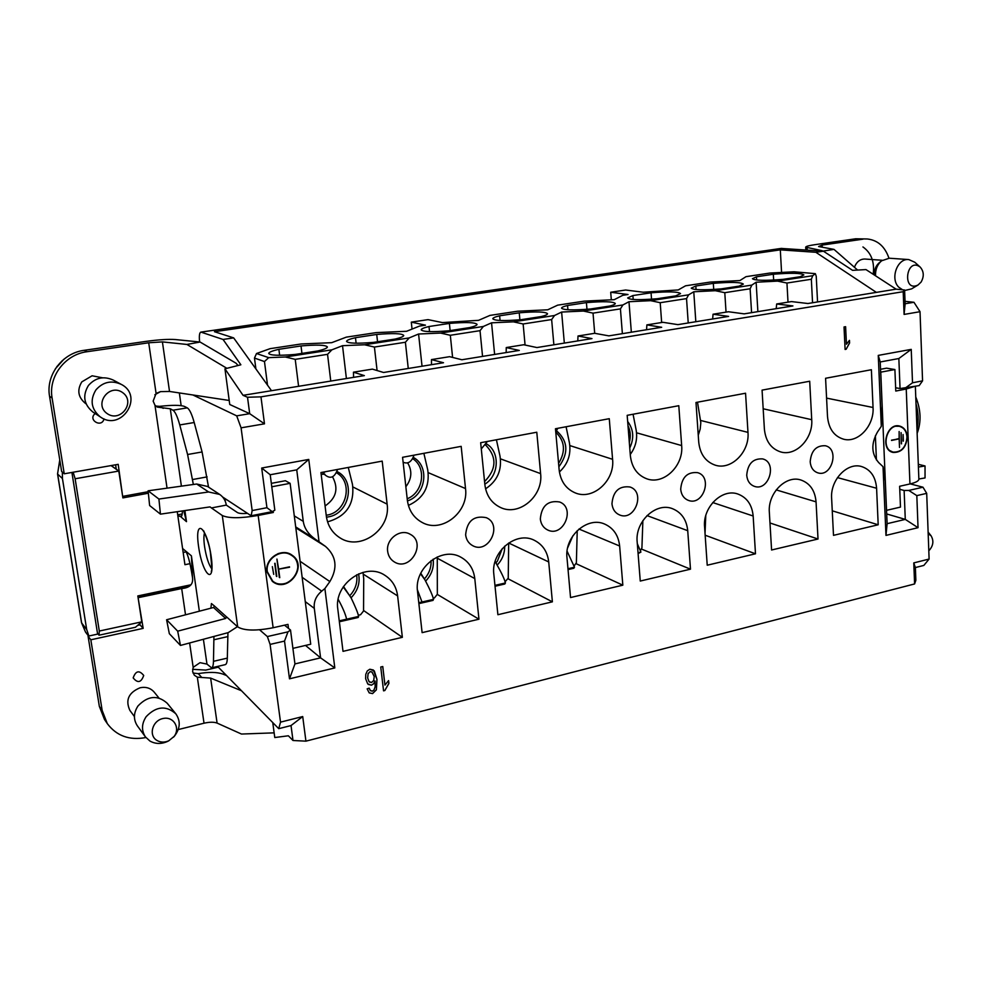 <?xml version="1.0" encoding="UTF-8"?>
<svg xmlns="http://www.w3.org/2000/svg" width="982" height="982" viewBox="0 0 982 982"><rect width="100%" height="100%" fill="white"/><g stroke="black" fill="none" stroke-linecap="round" stroke-linejoin="round"><path stroke-width="1.47" d="M849.577 343.013L846.116 349.273L845.097 349.457L844.029 326.957L845.612 326.687L846.447 344.216L849.455 340.349L849.577 343.013L846.116 349.273L845.097 349.457L844.029 326.957L845.612 326.687L846.447 344.216L849.455 340.349L849.577 343.013L849.393 340.41M384.858 690.518L383.557 690.849L380.746 667.011L382.771 666.52L384.956 685.092L388.577 680.587L388.909 683.398L384.858 690.518L383.557 690.849L380.746 667.011L382.771 666.52L384.956 685.092L388.577 680.587L388.909 683.398L384.821 690.493L388.86 683.374L388.541 680.624M368.287 684.417L371.405 685.154L373.528 683.816L375.038 680.992L373.577 683.853L371.442 685.191L367.722 683.889L365.611 678.672L365.783 674.327L367.28 670.915L369.833 669.233L374.314 670.927L376.965 679.397L376.388 689.843L372.559 693.599L369.171 692.826L367.145 688.861L369.146 688.124L370.521 690.727L372.387 691.168L374.007 689.965L375.161 686.663L375.075 681.029L373.577 683.853L371.442 685.191L367.722 683.889L365.611 678.672L365.783 674.327L367.28 670.915L369.833 669.233L373.381 670.006L376.965 679.397L376.388 689.843L372.559 693.599L369.171 692.826L367.145 688.861L369.146 688.124L370.214 690.432L369.109 688.137M474.785 578.57L478.958 619.2L422.113 632.641L417.522 591.434C413.876 567.719 442.158 545.882 461.123 557.346C469.015 561.864 473.57 568.934 474.785 578.57L437.493 558.316M548.717 561.95L552.387 601.831L497.886 614.72L493.836 574.286C490.693 551.823 516.127 530.697 534.306 540.284C542.715 544.556 547.514 551.774 548.717 561.95L508.676 542.997L508.234 578.177L504.981 581.86M540.603 473.619L536.786 432.227L480.664 442.71L484.875 484.703C486.299 495.554 491.503 503.14 500.476 507.473C519.196 516.679 543.5 495.935 540.603 473.619L500.476 458.852M753.157 516.004L755.489 553.799L707.224 565.215L704.585 526.917C702.572 507.252 722.163 488.103 737.936 494.056C746.995 497.518 752.065 504.834 753.157 516.004L712.736 502.551M745.559 393.23L695.993 402.485L698.73 442.17C700.043 454.028 705.493 461.675 715.08 465.112C731.111 470.648 749.794 451.904 747.977 432.375L745.559 393.23M816.054 501.863L818.018 539.02L771.582 549.994L769.348 512.358C767.617 493.406 785.858 474.846 800.882 480.002C809.978 483.23 815.035 490.521 816.054 501.863L776.21 489.895M903.194 291.691L904.606 289.985L905.134 303.757L913.96 302.284L920.024 311.699L904.091 314.424L903.194 291.691L260.966 396.851L264.489 423.831L241.081 427.833L236.699 415.852L192.877 394.973M222.607 496.99L251.147 515.759L252.165 510.566L241.081 427.833M252.165 510.566L266.932 507.706L261.703 468.033L308.765 459.429L319.052 541.806L325.508 546.422C336.433 556.193 337.894 567.915 329.866 581.577L324.895 588.549L334.813 667.932L289.494 678.82L284.522 641.086L270.099 644.401L267.362 636.557L287.971 631.856L290.512 630.039L284.535 625.166M280.521 722.138L302.714 716.553L305.93 741.152L293.004 740.502L291.028 725.563L278.741 728.669L280.521 722.138L270.099 644.401M305.93 741.152L914.598 583.946L913.776 562.907L929.107 559.053L923.841 565.423L915.371 567.559L915.862 580.288L914.598 583.946M899.758 489.306L904.127 490.472L908.804 490.435L922.982 487.207L926.701 493.357L929.107 559.053M926.701 493.357L916.82 495.628L918.035 527.69L885.973 535.399L883.027 466.683L878.706 462.608C871.378 453.966 870.936 443.827 877.38 432.178L881.296 426.311L878.264 355.398L911.235 349.371L912.511 382.796L922.564 380.844L919.201 385.607L900.052 388.553L898.849 358.528L880.216 361.977L882.094 406.131L881.296 426.311M920.024 311.699L922.564 380.844M746.725 475.251C747.732 463.75 753.059 458.299 762.695 458.913C777.609 462.448 768.881 491.552 754.471 486.385C749.892 484.691 747.302 480.984 746.725 475.251M810.187 461.81C811.181 450.713 816.214 445.362 825.322 445.742C839.745 448.737 831.852 477.461 817.896 472.87C813.305 471.299 810.739 467.616 810.187 461.81M680.698 489.245C681.754 477.252 687.388 471.728 697.613 472.649C713.03 476.81 703.272 506.258 688.431 500.403C683.889 498.586 681.299 494.867 680.698 489.245M611.958 503.815C613.075 491.282 619.077 485.673 629.953 486.986C645.861 491.921 634.851 521.638 619.593 514.949C615.137 512.997 612.584 509.277 611.958 503.815M540.321 518.987C541.548 505.828 547.968 500.157 559.58 501.974C575.931 507.829 563.373 537.719 547.772 530.047C543.451 527.948 540.972 524.265 540.321 518.987M387.657 551.344C385.754 539.228 400.226 528.242 410.071 534.208C427.047 542.567 410.169 572.175 394.261 561.888C390.505 559.531 388.307 556.008 387.657 551.344M465.628 534.822C467.002 520.926 473.901 515.219 486.336 517.686C503.066 524.67 488.582 554.548 472.735 545.697C468.647 543.451 466.278 539.83 465.628 534.822M876.595 488.25L878.19 524.781L833.497 535.35L831.631 498.353C830.158 480.038 847.233 462.031 861.558 466.536C870.629 469.543 875.637 476.786 876.595 488.25L837.474 477.608M809.696 381.237L762.069 390.136L764.389 429.109C765.629 441.139 771.042 448.737 780.641 451.916C795.886 456.679 813.268 438.512 811.721 419.695L809.696 381.237M873.047 407.493L871.378 369.723L825.58 378.279L827.507 416.552C828.673 428.692 834.013 436.241 843.55 439.187C858.059 443.324 874.348 425.697 873.047 407.493L826.574 398.115M619.642 546.004L622.833 585.174L570.542 597.547L566.995 557.837C564.282 536.442 587.408 516.016 604.765 524.118C613.505 528.107 618.464 535.411 619.642 546.004L578.975 529.04M387.129 504.147L382.194 461.11L320.942 472.551L326.343 516.237C327.718 525.701 332.235 532.882 339.882 537.78C360.369 551.503 391.118 529.298 387.129 504.147L353.004 487.011M678.795 405.701L627.179 415.337L630.37 455.771C631.745 467.383 637.171 475.055 646.684 478.774C663.562 485.255 683.767 465.898 681.655 445.57L678.795 405.701M397.624 595.914L402.362 637.318L343.013 651.348L337.833 609.356C333.585 584.13 365.414 561.606 385.067 575.427C392.26 580.153 396.446 586.978 397.624 595.914L363.377 574.225M687.731 530.697L690.481 569.179L640.264 581.049L637.183 542.064C634.851 521.589 656.05 501.814 672.596 508.737C681.545 512.457 686.59 519.785 687.731 530.697L647.003 515.587M612.584 459.306L609.27 418.688L555.468 428.741L559.151 469.936C560.562 481.217 565.914 488.876 575.231 492.89C593.018 500.575 615.063 480.554 612.584 459.306L569.842 445.57M461.172 446.356L402.571 457.305L407.346 500.12C408.757 510.382 413.692 517.821 422.137 522.461C441.777 533.631 468.905 512.15 465.517 488.557L461.172 446.356M781.868 248.397L200.782 332.137L781.144 248.421L823.432 251.196L852.572 270.345L865.977 269.584L896.124 289.162L807.916 303.512L791.504 301.584L776.676 303.978L792.928 305.942L744.196 313.859L728.46 311.748L713.042 314.228L728.607 316.4L677.899 324.637L662.911 322.305L646.868 324.895L661.672 327.276L608.865 335.869L594.699 333.303L578.005 335.991L591.962 338.606L536.933 347.554L523.664 344.743L506.258 347.554L519.306 350.427L461.896 359.756L449.621 356.675L431.479 359.596L443.508 362.739L383.569 372.485L372.387 369.122L353.446 372.178L364.359 375.615L243.045 395.329L224.939 368.815L229.751 404.498L249.698 413.68L247.513 397.256L243.045 395.329M478.958 619.2L437.334 594.429M690.481 569.179L641.651 549.134M552.387 601.831L508.16 578.828M402.362 637.318L363.549 610.485M755.489 553.799L705.15 535.215M622.833 585.174L576.201 563.729M818.018 539.02L769.974 522.964M878.19 524.781L832.27 510.824M267.521 385.153L264.465 361.548L254.473 358.062L256.511 353.52L270.062 348.671L301.179 343.97L331.683 342.681L346.339 337.133L376.216 332.616L406.622 331.278L419.584 326.049L425.464 325.165L411.298 322.133L428.029 319.629L442.477 322.587L478.578 320.328L489.969 315.406L517.563 311.22L547.723 309.796L557.653 305.156L584.204 301.143L614.229 299.682L622.797 295.3L628.038 294.514L610.706 292.243L625.644 290.009L643.185 292.219L678.243 289.935L685.546 285.811L710.17 282.079L739.888 280.557L746.013 276.666L769.765 273.07L794.119 271.781L815.342 273.659L812.74 275.697L811.341 279.256L786.95 283.037L788.006 302.149M783.01 279.367C764.99 280.803 754.802 280.582 752.445 278.716L756.459 276.801L773.325 274.236C791.148 272.8 801.324 273.033 803.865 274.911L800.17 276.728L783.01 279.367M756.656 280.017L756.459 276.801M713.325 283.356C730.927 281.92 740.931 282.165 743.337 284.08L739.09 286.13L721.279 288.868C703.48 290.291 693.464 290.058 691.242 288.143L695.821 286.007L713.325 283.356L713.718 289.457M632.899 295.557L651.066 292.808C668.423 291.384 678.255 291.654 680.526 293.593L675.653 295.889L657.142 298.737C639.589 300.148 629.757 299.891 627.658 297.951L632.899 295.557L633.206 299.461M586.414 302.616C603.525 301.216 613.161 301.499 615.297 303.463C615.309 304.236 613.443 305.095 609.724 306.04L590.464 308.999C573.181 310.398 563.545 310.128 561.557 308.164C561.581 307.341 563.582 306.458 567.559 305.488L586.414 302.616L586.978 309.305M521.098 319.678C504.097 321.065 494.658 320.77 492.792 318.782C492.817 317.886 495.1 316.891 499.642 315.799L519.245 312.816C536.086 311.417 545.513 311.724 547.526 313.712C547.526 314.571 545.403 315.529 541.131 316.585L521.098 319.678M500.083 320.463L499.642 315.799M449.4 323.422C465.947 322.035 475.165 322.354 477.056 324.355C477.056 325.3 474.625 326.38 469.74 327.571L448.872 330.787C432.166 332.162 422.947 331.855 421.192 329.866C421.229 328.86 423.831 327.743 428.999 326.515L449.4 323.422L450.137 330.59M376.72 334.457C392.96 333.094 401.957 333.414 403.737 335.414C403.725 336.47 400.938 337.673 395.365 339.023L373.614 342.362C357.227 343.725 348.205 343.418 346.572 341.417C346.621 340.3 349.592 339.06 355.472 337.685L376.72 334.457L377.542 341.761M301.94 353.397L301.02 345.946C316.928 344.596 325.717 344.928 327.374 346.928C327.362 348.094 324.17 349.445 317.8 350.955L295.103 354.441C279.06 355.791 270.259 355.472 268.737 353.471C268.798 352.243 272.186 350.856 278.888 349.31L301.02 345.946M256.511 353.52L268.712 357.644L285.32 356.994L331.879 349.825L342.522 345.689L364.592 344.78L409.199 337.906L418.577 334.015L440.562 333.07L483.353 326.466L491.552 322.82L513.439 321.838L554.523 315.504L561.63 312.055L583.418 311.048L622.895 304.96L628.983 301.72L650.673 300.676L688.615 294.833L693.771 291.777L715.338 290.709L751.856 285.087L756.128 282.215L777.572 281.122L812.74 275.697M254.473 358.062L255.897 368.925M817.552 301.94L816.238 276.298L815.342 273.659M812.556 302.751L811.341 279.256M823.432 251.196L815.858 252.3L780.309 249.858L214.469 331.707L233.667 337.894L223.049 339.453L240.86 364.788L224.939 368.815M201.138 332.174L223.049 339.453M815.858 252.3L876.374 292.378M236.699 415.852L249.698 413.68L264.489 423.831M905.048 301.339L913.96 302.284M272.75 722.568L274.776 737.531L288.364 735.788L293.004 740.502M278.741 728.669L218.311 667.171L205.754 670.092L192.619 669.307M191.024 584.781L137.824 595.939L141.776 621.839L99.305 631.045L75.135 478.762L73.171 472.219M111.199 465.566L118.797 471.053L122.885 497.899L148.356 493.222M218.311 667.171L218.188 666.287M141.776 621.839L135.455 627.265L99.022 635.207L97.488 633.267L71.907 472.452M181.154 405.627L179.35 392.935M160.545 391.622L154.849 394.739M116.257 469.101L115.606 464.793M62.332 472.06L62.443 478.541L57.643 474.097L81.629 622.944L86.686 629.487L62.443 478.541M86.686 629.487L88.871 636.005L98.077 634.004M137.615 625.411L140.045 624.883L139.837 623.509M885.973 535.399L887.114 523.688L885.285 480.996L883.027 466.683M880.216 361.977L878.264 355.398M922.982 487.207L910.24 483.88M886.697 513.954L905.281 519.392L904.127 490.472M887.114 523.688L905.281 519.392L918.035 527.69M895.633 387.755L900.052 388.553M908.804 490.435L916.82 495.628M912.511 382.796L904.79 388.418M898.849 358.528L911.235 349.371M226.609 499.617L224.669 499.985M308.765 459.429L296.736 469.85L303.266 521.344C304.285 528.23 308.25 534.147 315.173 539.106L319.052 541.806M324.895 588.549L321.703 591.152C316.057 595.914 313.589 601.659 314.301 608.374L305.267 601.622M183.155 552.461L185.905 551.909M190.103 563.643L184.935 564.699L177.251 511.683M182.222 513.954L177.705 514.826M334.813 667.932L320.586 657.854L314.301 608.374M259.567 629.793L267.362 636.557M111.04 465.591L118.797 471.053L75.135 478.762M99.022 635.207L99.305 631.045M290.512 630.039L294.944 663.918L320.586 657.854L305.5 645.432M296.736 469.85L270.21 474.748L274.837 510.186L272.21 511.647L251.147 515.759M284.522 641.086L287.971 631.856M272.21 511.647L266.932 507.706M261.703 468.033L270.21 474.748M289.494 678.82L294.944 663.918M291.028 725.563L302.714 716.553M915.371 567.559L913.776 562.907M271.498 390.701L233.667 337.894M226.903 368.324L186.924 344.449L200.083 342.031L236.073 363.23L238.037 365.5M200.782 332.137C199.407 332.8 199.015 336.09 199.616 341.982M904.606 289.985L896.124 289.162M247.513 397.256L260.966 396.851M904.091 314.424L905.134 303.757M780.309 249.858L781.574 272.444M412.047 329.08L411.298 322.133M611.32 299.817L610.706 292.243M330.762 381.065L327.546 354.33L295.226 359.351L298.589 386.307M268.712 357.644L264.465 361.548M295.226 359.351L285.32 356.994M331.879 349.825L327.546 354.33M342.522 345.689L346.401 378.524M408.254 368.471L405.394 342.252L374.412 347.051L377.088 370.533M374.412 347.051L364.592 344.78M409.199 337.906L405.394 342.252M418.577 334.015L422.039 366.237M482.555 356.392L480.026 330.664L450.321 335.279L452.592 357.423M450.321 335.279L440.562 333.07M483.353 326.466L480.026 330.664M491.552 322.82L494.621 354.441M553.873 344.805L551.639 319.555L523.136 323.974L525.075 345.05M523.136 323.974L513.439 321.838M554.523 315.504L551.639 319.555M561.63 312.055L564.331 343.099M622.379 333.671L620.428 308.876L593.03 313.135L594.699 333.303M593.03 313.135L583.418 311.048M622.895 304.96L620.428 308.876M628.983 301.72L631.34 332.211M688.222 322.968L686.541 298.614L660.211 302.702L661.647 322.513M660.211 302.702L650.673 300.676M688.615 294.833L686.541 298.614M693.771 291.777L695.821 321.728M751.574 312.669L750.125 288.757L724.79 292.685L726.042 312.141M724.79 292.685L715.338 290.709M751.856 285.087L750.125 288.757M756.128 282.215L757.883 311.638M786.95 283.037L777.572 281.122M773.325 274.236L773.656 280.066M696.066 289.543L695.821 286.007M651.532 299.203L651.066 292.808M567.915 309.76L567.559 305.488M519.245 312.816L519.895 319.788M429.539 331.609L428.999 326.515M356.122 343.209L355.472 337.685M278.888 349.31L279.637 355.288M353.581 377.358L353.446 372.178M431.491 364.703L431.479 359.596M506.16 352.563L506.258 347.554M577.797 340.914L578.005 335.991M646.573 329.731L646.868 324.895M712.662 318.99L713.042 314.228M776.21 308.667L776.676 303.978M358.234 615.272L360.554 614.744L363.549 610.988L363.721 578.803L363.009 572.359M351.163 597.67C357.792 590.759 360.271 582.829 358.59 573.881M339.367 621.766L358.197 617.469L358.651 616.438C358.025 613.222 355.435 606.851 350.856 597.338L343.221 586.929M351.531 598.566L343.516 586.475M358.651 616.438L339.244 620.857M433.111 598.222L434.449 597.915L437.346 594.257L437.272 556.941M420.762 573.218L425.672 581.062C431.638 574.765 434.13 567.473 433.148 559.175M418.872 603.623L433.001 600.395L433.541 599.364C432.853 596 429.981 589.482 424.911 579.785L420.505 573.758M433.541 599.364L418.774 602.727M497.273 565.006C502.318 559.642 504.785 553.345 504.687 546.115M495.038 586.242L504.822 584.008L505.423 582.977C504.687 579.441 501.52 572.764 495.91 562.919L495.051 561.716M496.794 564.245L495.149 561.397M505.423 582.977L494.953 585.358M574.028 566.123L576.373 562.723L577.232 530.611M567.682 547.76L572.923 535.73M568.038 569.572L573.819 568.259L574.495 567.228L567.093 551.197M574.495 567.228L567.964 568.713M640.35 550.804L641.921 547.858L642.879 520.62M638.091 553.59L640.915 552.08L637.306 543.66M640.915 552.08L638.03 552.743M705.027 533.398L705.776 515.587M698.251 435.284L700.191 429.109L700.817 422.714L697.502 402.203M630.272 454.433C635.685 447.043 637.637 438.893 636.14 429.981L633.071 414.244M629.757 448.013C634.298 438.193 633.599 429.355 627.67 421.499M559.396 471.986C567.927 464.032 571.266 454.285 569.413 442.759L566.086 426.753M558.868 466.781C568.848 453.058 568.062 441.053 556.512 430.754M557.825 428.299L555.751 431.92M485.562 488.827C497.309 481.045 502.121 470.12 499.998 456.065L496.413 439.764M484.813 484.175C499.31 475.705 500.243 451.315 486.262 443.766M487.379 441.458L481.29 448.958M408.389 505.411C423.586 498.451 430.042 486.618 427.747 469.912L423.868 453.328M407.432 500.894C426.065 495.259 429.956 465.701 413.091 457.305M414.011 455.157C411.593 461.945 407.96 464.302 403.111 462.215M327.558 521.847C346.499 516.446 354.797 503.938 352.464 484.335L348.279 467.444M326.466 517.183L328.319 516.888C349.862 513.647 356.147 480.321 336.801 471.421M337.538 469.445C334.445 477.939 329.977 479.498 324.146 474.122M178.27 729.552L204.023 723.206L197.321 677.163L210.639 678.096L217.096 723.083L241.486 734.045L274.138 732.854M226.572 675.567L222.767 674.045C217.01 672.019 208.835 671.884 198.241 673.64L192.988 673.038M210.639 678.096L241.498 690.763M273.708 574.36L272.345 566.651M274.727 563.349L276.359 576.225M276.421 576.213L275.058 563.275L276.801 576.508M276.961 559.077L278.63 569.13L289.518 566.835L278.299 569.241L279.318 577.391M279.367 577.379L276.912 559.089L278.63 569.13M289.567 567.228L278.299 569.241M278.692 569.511L279.76 577.674M271.339 483.353L285.394 480.726L290.12 483.328L271.781 486.777M247.55 513.39C242.444 513.77 239.08 513.5 237.46 512.579L226.29 505.104L211.412 507.952L222.288 515.513C228.683 518.447 240.639 518.422 258.168 515.44L273.327 512.481L272.051 511.683M143.716 675.469C141.187 682.6 137.676 683.411 133.171 677.899C135.725 670.755 139.235 669.945 143.716 675.469M138.106 597.793L143.176 628.37L90.835 639.798L102.165 710.465L107.308 723.636C116.612 735.972 129.477 740.6 145.901 737.531M107.308 723.636L104.46 719.413L99.329 706.328L88.073 636.189L88.871 636.005M90.835 639.798L88.073 636.189M143.176 628.37L140.045 624.883M158.924 697.969L154.211 692.15C150.651 688.075 145.974 686.614 140.156 687.744C128.605 692.556 125.18 700.117 129.894 710.416L134.424 716.565M182.591 548.496L191.404 555.849L192.509 577.612C193.393 584.241 189.784 587.874 181.682 588.537L138.499 597.621M197.333 677.163L194.326 675.223L192.607 671.541L193.184 667.306L200.033 662.666L206.969 664.102L211.56 667.834C212.726 667.465 213.364 665.293 213.475 661.316L213.929 636.446M217.096 723.083C213.941 721.917 209.583 721.954 204.023 723.206M227.947 632.678L227.321 658.124C227.173 662.089 226.498 664.262 225.283 664.642L211.56 667.834M210.909 608.177L211.425 603.549L214.481 606.041M180.467 645.432L169.334 633.685L166.596 619.752L213.511 607.502L214.481 606.066L226.658 617.015L225.664 618.464L177.693 631.168L180.467 645.432L228.29 632.592L237.448 626.651M166.596 619.752L177.693 631.168M258.168 515.44L273.131 627.744C255.934 631.058 244.125 630.763 237.693 626.884L222.288 515.513M226.658 616.966L237.693 626.884M273.131 627.744L287.984 624.38L288.512 628.419M292.906 648.366L310.717 644.217L290.12 483.328M273.156 511.131L273.327 512.481M226.29 505.079C225.59 500.562 223.393 497.015 219.698 494.437L208.626 491.97L158.912 499.052L160.447 514.151L210.038 506.896L211.412 507.915M160.447 514.151L149.62 505.534L148.11 490.804L196.682 484.016L207.521 486.446L219.698 494.437M158.912 499.052L148.11 490.804M155.782 406.057L159.563 406.352C172.329 404.965 180.651 405.001 184.53 406.462L187.267 407.861C189.575 409.322 191.895 414.208 194.203 422.518L202.083 451.966L208.54 487.109M193.344 484.482L187.587 454.506L179.755 424.936C177.46 416.589 175.189 411.679 172.942 410.206L187.267 407.861M104.031 418.884C101.723 428.434 87.324 419.78 95.193 413.545M167.05 488.164L154.96 405.222L153.143 401.122L156.089 393.451L148.712 342.779L162.411 341.896L186.924 344.449M229.211 400.46L169.518 391.45L160.483 391.622L156.089 393.451M200.083 342.031L175.41 339.551C168.401 339.048 158.421 339.686 145.434 341.466L84.292 350.304L87.116 351.716L148.712 342.779M87.116 351.716C65.082 354.392 48.167 376.658 52.107 398.054L64.235 473.79L118.196 464.339L122.48 495.198M64.235 473.79L61.621 471.409L49.554 396.274C45.651 375.038 62.431 352.968 84.292 350.304M154.972 405.222L157.267 407.1L170.279 408.782L172.942 410.206M102.545 377.8L92.087 375.787L81.813 381.875C76.866 390.136 78.094 397.317 85.483 403.442L85.815 403.663M123.069 496.303L148.196 491.7M183.757 510.738L186.494 521.663L180.774 516.753C181.744 516.753 182.308 514.801 182.431 510.935M181.645 515.955L179.571 516.36L177.73 514.949M192.509 577.612C189.943 560.98 187.255 551.786 184.432 550.043M266.932 571.794C264.563 558.598 281.797 547.256 292.022 555.161C308.802 565.878 287.787 594.098 272.407 581.405L266.932 571.794M272.309 581.332C276.249 584.045 280.643 584.732 285.48 583.382M297.767 566.651C297.558 561.704 295.545 557.801 291.715 554.953M266.834 568.713L266.944 571.426L272.566 581.013M291.494 555.296L291.396 555.235C287.309 552.547 282.816 552.044 277.894 553.701M267.325 571.708L272.665 581.086C287.665 593.447 308.139 565.951 291.789 555.505C281.834 547.784 265.005 558.844 267.325 571.708M107.063 413.532C120.381 423.095 136.056 402.08 122.701 392.64C109.432 382.894 93.511 404.093 107.063 413.532M95.917 389.903C103.11 381.814 111.604 379.997 121.387 384.441C144.452 396.298 121.351 432.105 100.336 416.933L100.041 416.724C91.154 409.003 89.779 400.067 95.917 389.903M120.921 384.195L113.421 380.157C103.822 375.799 95.499 377.567 88.429 385.484C82.365 395.599 83.814 404.424 92.799 411.961L93.204 412.231M175.827 713.816L167.173 703.222C157.611 694.802 147.901 695.698 138.032 705.911C133.515 712.834 133.27 719.45 137.308 725.772L145.422 736.893C141.31 730.461 141.568 723.722 146.171 716.651C156.224 706.205 166.105 705.26 175.827 713.816C180.762 720.997 180.307 728.435 174.452 736.132L173.483 737.187C180.934 728.914 174.035 716.16 163.27 718.468C152.443 720.334 148.159 735.42 157.01 740.477C160.667 742.527 164.595 742.625 168.806 740.759L174.452 736.132M168.916 740.71L167.492 741.459C161.244 744.221 155.389 744.086 149.927 741.042L145.422 736.893M822.732 251.147L833.988 249.379L857.605 270.062M888.956 258.205C884.966 246.568 877.761 240.16 867.339 238.982L855.69 238.773L814.999 244.665C808.972 245.549 805.866 246.384 805.682 247.157L822.229 250.692M855.69 238.773L867.339 238.982M903.072 441.065L903.084 434.535L903.342 441.127M901.537 443.839L901.083 432.608L901.267 443.778M899.156 438.856L891.533 440.452L899.144 438.524L899.131 431.515L899.5 447.436L899.156 438.856L891.521 440.157M876.423 459.957L875.367 435.762M880.535 369.293L886.586 368.164L894.897 369.539L880.658 372.178M882.302 260.279L864.909 259.027C860.109 259.015 856.611 261.764 854.426 267.264M862.994 239.166L822.13 245.095L822.229 247.206M833.988 249.379L818.595 246.531L822.13 245.095M915.359 386.356L918.87 479.191C918.771 480.984 915.789 482.567 909.946 483.954L906.239 389.007L913.984 386.626M906.239 389.007L895.768 391.057L894.897 369.539M880.768 372.19L886.537 510.272M886.66 510.309L900.482 507.093L899.635 486.274L909.946 483.954M918.857 478.995L925.044 477.939L925.032 465.947L918.403 467.051M925.032 465.947L918.305 464.314M907.258 436.978C906.276 447.534 901.537 452.69 893.055 452.432C879.712 449.891 886.427 422.432 899.537 426.016C904.201 427.379 906.767 431.037 907.258 436.978M902.74 427.882L899.131 425.93M892.761 452.346L896.885 452.15M899.058 426.262L894.983 426.237M889.176 450.308L892.847 452.027M907 437.039C906.509 431.245 904.005 427.686 899.463 426.348C886.672 422.849 880.13 449.621 893.141 452.101C901.415 452.346 906.03 447.326 907 437.039M902.593 289.788L898.849 287.26C889.827 278.925 897.327 257.971 908.767 259.579L889.275 258.217L881.615 260.795L879.332 262.66C875.883 265.656 874.189 269.682 874.25 274.727L874.262 274.96M881.615 260.795C877.356 264.526 875.318 269.522 875.527 275.782M921.141 282.018C924.234 276.359 923.915 271.376 920.183 267.079C906.116 256.376 901.795 293.004 918.047 285.001L921.141 282.018M908.767 259.579L914.733 262.206L920.183 267.079M918.047 285.001L911.566 288.892L905.134 290.402M928.812 550.816C933.293 545.943 934.054 540.935 931.059 535.767L928.186 533.692M369.416 681.987L371.54 682.502L373.712 680.501L374.228 676.549L371.933 671.958L370.153 671.639L368.115 673.677L367.673 677.985L369.06 681.643L367.636 677.948L368.078 673.652L370.116 671.614L372.215 672.142M369.269 692.911L372.509 693.562L376.339 689.806L376.916 679.36L373.381 670.006M384.956 685.092L382.722 666.52M383.557 690.8L384.821 690.493M846.116 349.273L849.504 343M845.097 349.432L846.054 349.261M846.447 344.216L845.551 326.699M370.214 690.432L372.387 691.168L374.007 689.965L375.161 686.663L375.075 681.029M374.228 676.549L371.933 671.958L370.153 671.639L368.115 673.677L367.673 677.985L369.06 681.643L371.54 682.502L373.712 680.501L374.228 676.549M428.25 472.661L465.517 488.557M636.545 432.792L681.655 445.57M700.706 420.48L747.977 432.375M763.186 408.782L811.721 419.695M295.705 526.929L315.173 539.106M295.815 527.825L325.508 546.422M303.266 521.344L294.293 515.906M302.161 577.318L321.703 591.152M300.111 561.299L329.866 581.577M59.816 460.153L57.545 473.938L81.531 622.735L85.52 632.077L88.576 636.078M59.767 459.895L57.594 473.778M85.52 632.077L81.555 622.49M356.638 574.789C357.595 581.467 355.987 587.653 351.802 593.337L350.12 595.313M346.621 619.176C345.492 614.131 342.669 607.514 338.189 599.339M431.061 560.624C431.368 566.54 429.711 571.966 426.065 576.913L424.543 578.729M422.002 601.991L417.375 589.765M502.256 548.619L497.395 561.127L495.91 562.919M628.001 425.709C630.505 430.902 630.935 436.462 629.315 442.416M555.775 432.141L555.8 432.166C564.932 441.065 565.865 451.487 558.574 463.443M482.543 461.479L481.769 453.733M485.513 445.03L485.881 445.3C497.015 457.035 496.573 469.151 484.556 481.61M405.848 486.728C411.789 478.897 412.391 470.967 407.677 462.927M412.452 458.533L413.103 458.962C426.875 467.862 423.132 492.792 407.186 498.758M325.067 505.976C336.261 498.218 338.778 488.557 332.628 476.994M336.286 472.588L337.256 473.214C353.434 483.181 346.376 512.187 327.092 515.108L326.22 515.268M325.042 471.79L322.108 474.318L324.846 474.183M198.241 673.64L201.862 677.543M198.573 546.483C194.215 516.876 206.883 526.094 211.191 556.573C215.414 586.819 202.611 575.685 198.573 546.483M211.682 568.713C208.626 564.454 206.245 557.064 204.563 546.52C203.704 540.223 203.691 535.681 204.514 532.882M102.165 710.465L99.329 706.328M193.172 667.306L189.624 642.977M185.512 614.806L181.682 588.537M138.045 597.375L187.329 587.015M191.404 555.849L199.358 611.197M203.397 639.27L206.969 664.102M213.475 661.316L227.321 658.124M213.929 639.748L227.934 636.594M225.664 618.464L213.511 607.502M211.4 507.89L209.976 506.896M208.626 491.97L196.682 484.016M192.644 479.523L207.116 476.884M187.587 454.506L202.083 451.966M179.755 424.936L194.203 422.518M162.411 341.896L169.518 391.45M49.554 396.274L52.107 398.054M159.563 406.352L163.245 408.34M170.279 408.782L181.4 486.151M184.898 510.566L186.494 521.663M62.406 360.517L56.735 366.777M807.106 247.82L807.229 250.103M916.979 429.195C918.784 421.131 918.465 412.6 916.01 403.602M873.244 273.757C874.618 261.728 871.181 252.791 862.945 246.948M321.188 474.527L322.108 474.318M203.961 531.176L203.102 530.734C201.985 527.874 208.196 538.688 210.32 551.97C211.867 566.086 212.173 572.494 211.24 571.18M100.336 416.933L92.799 411.961M86.109 403.848L85.483 403.442M55.385 368.741L64.026 359.13M168.806 740.759L167.492 741.459M805.829 250.005L805.682 247.157M899.463 426.348L898.776 426.2M893.141 452.101L892.454 451.941M915.764 396.986C920.956 409.862 921.411 422.002 917.139 433.393M931.059 535.767L928.125 532.084"/></g></svg>
